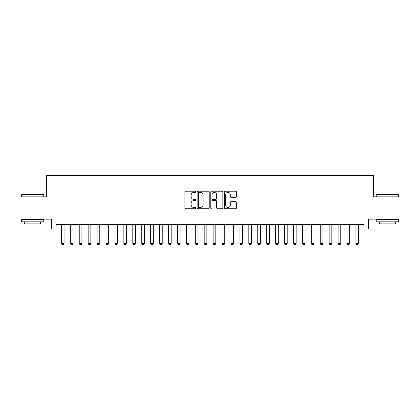 <?xml version="1.0" encoding="UTF-8"?>
<svg xmlns="http://www.w3.org/2000/svg" width="420" height="420" viewBox="0 0 420 420"><rect width="100%" height="100%" fill="white"/><g stroke="black" fill="none" stroke-linecap="round" stroke-linejoin="round"><path stroke-width="0.63" d="M195.72 191.809A0.614 0.614 0 0 0 195.106 191.2L185.797 191.2A0.877 0.877 0 0 0 184.921 192.071L184.921 207.842A0.877 0.877 0 0 0 185.797 208.719L195.106 208.719A0.614 0.614 0 0 0 195.72 208.105A0.614 0.614 0 0 0 195.106 207.496L193.904 207.496A2.804 2.804 0 0 1 191.1 204.692L191.1 203.375A2.804 2.804 0 0 1 193.904 200.571L195.106 200.571A0.614 0.614 0 0 0 195.72 199.957A0.614 0.614 0 0 0 195.106 199.348L193.904 199.348A2.804 2.804 0 0 1 191.1 196.544L191.1 195.227A2.804 2.804 0 0 1 193.904 192.423L195.106 192.423A0.614 0.614 0 0 0 195.72 191.809M235.604 197.374A0.877 0.877 0 0 0 236.481 196.497L236.481 192.071A0.877 0.877 0 0 0 235.604 191.2L225.267 191.2A0.877 0.877 0 0 0 224.39 192.071L224.39 207.842A0.877 0.877 0 0 0 225.267 208.719L235.604 208.719A0.877 0.877 0 0 0 236.481 207.842L236.481 202.498A0.877 0.877 0 0 0 235.604 201.621L231.178 201.621A0.877 0.877 0 0 0 230.302 202.498L230.302 205.149A2.341 2.341 0 0 1 227.96 207.496A2.341 2.341 0 0 1 225.619 205.149L225.619 194.77A2.341 2.341 0 0 1 227.96 192.423A2.341 2.341 0 0 1 230.302 194.77L230.302 196.497A0.877 0.877 0 0 0 231.178 197.374L235.604 197.374M56.033 228.968L56.033 224.506L363.967 224.506L363.967 228.968L368.429 228.968L368.429 219.151L399 219.151L399 196.833L373.338 196.833L373.338 175.413L46.662 175.413L46.662 196.833L21 196.833L21 219.151L51.571 219.151L51.571 228.968L61.388 228.968M209.234 192.071A0.877 0.877 0 0 0 208.357 191.2L198.02 191.2A0.877 0.877 0 0 0 197.143 192.071L197.143 207.842A0.877 0.877 0 0 0 198.02 208.719L208.357 208.719A0.877 0.877 0 0 0 209.234 207.842L209.234 192.071M211.643 191.2L221.981 191.2A0.877 0.877 0 0 1 222.857 192.071L222.857 207.842A0.877 0.877 0 0 1 221.981 208.719L217.555 208.719A0.877 0.877 0 0 1 216.678 207.842L216.678 201.448A0.877 0.877 0 0 0 215.806 200.571L212.872 200.571A0.877 0.877 0 0 0 211.995 201.448L211.995 208.105A0.614 0.614 0 0 1 211.381 208.719A0.614 0.614 0 0 1 210.767 208.105L210.767 192.071A0.877 0.877 0 0 1 211.643 191.2M64.066 228.968L70.313 228.968M72.991 228.968L79.238 228.968M81.916 228.968L88.163 228.968M90.841 228.968L97.094 228.968M99.771 228.968L106.019 228.968M108.696 228.968L114.944 228.968M117.621 228.968L123.868 228.968M126.546 228.968L132.793 228.968M135.471 228.968L141.719 228.968M144.396 228.968L150.644 228.968M153.321 228.968L159.569 228.968M162.246 228.968L168.494 228.968M171.171 228.968L177.424 228.968M180.101 228.968L186.349 228.968M189.026 228.968L195.274 228.968M197.951 228.968L204.199 228.968M206.876 228.968L213.124 228.968M215.801 228.968L222.049 228.968M224.726 228.968L230.974 228.968M233.651 228.968L239.899 228.968M242.576 228.968L248.829 228.968M251.507 228.968L257.754 228.968M260.432 228.968L266.679 228.968M269.356 228.968L275.604 228.968M278.281 228.968L284.529 228.968M287.207 228.968L293.454 228.968M296.131 228.968L302.379 228.968M305.056 228.968L311.304 228.968M313.981 228.968L320.229 228.968M322.906 228.968L329.159 228.968M331.837 228.968L338.084 228.968M340.762 228.968L347.009 228.968M349.687 228.968L355.934 228.968M358.612 228.968L363.967 228.968M198.986 192.423A0.614 0.614 0 0 0 198.371 193.037L198.371 206.882A0.614 0.614 0 0 0 198.986 207.496L200.251 207.496A2.804 2.804 0 0 0 203.054 204.692L203.054 195.227A2.804 2.804 0 0 0 200.251 192.423L198.986 192.423M216.678 194.812A2.341 2.341 0 0 0 214.337 192.47A2.341 2.341 0 0 0 211.995 194.812L211.995 198.471A0.877 0.877 0 0 0 212.872 199.348L215.806 199.348A0.877 0.877 0 0 0 216.678 198.471L216.678 194.812M64.066 224.506L64.066 243.427L63.399 244.587L62.06 244.587L61.388 243.427L61.388 224.506M61.388 243.427L64.066 243.427M21.714 194.602L43.491 194.602L43.759 194.87L21.446 194.87L21.714 194.602M32.602 221.828L21.446 221.828L21.446 219.597L43.759 219.597L43.759 221.828L32.602 221.828M40.635 221.828L40.635 223.881L24.57 223.881L24.57 221.828M376.509 194.602L398.286 194.602L398.554 194.87L376.241 194.87L376.509 194.602M387.397 221.828L376.241 221.828L376.241 219.597L398.554 219.597L398.554 221.828L387.397 221.828M395.43 221.828L395.43 223.881L379.365 223.881L379.365 221.828M72.991 224.506L72.991 243.427L72.324 244.587L70.985 244.587L70.313 243.427L70.313 224.506M70.313 243.427L72.991 243.427M81.916 224.506L81.916 243.427L81.249 244.587L79.91 244.587L79.238 243.427L79.238 224.506M79.238 243.427L81.916 243.427M90.841 224.506L90.841 243.427L90.174 244.587L88.835 244.587L88.163 243.427L88.163 224.506M88.163 243.427L90.841 243.427M99.771 224.506L99.771 243.427L99.099 244.587L97.76 244.587L97.094 243.427L97.094 224.506M97.094 243.427L99.771 243.427M108.696 224.506L108.696 243.427L108.024 244.587L106.685 244.587L106.019 243.427L106.019 224.506M106.019 243.427L108.696 243.427M117.621 224.506L117.621 243.427L116.949 244.587L115.61 244.587L114.944 243.427L114.944 224.506M114.944 243.427L117.621 243.427M126.546 224.506L126.546 243.427L125.874 244.587L124.535 244.587L123.868 243.427L123.868 224.506M123.868 243.427L126.546 243.427M135.471 224.506L135.471 243.427L134.804 244.587L133.46 244.587L132.793 243.427L132.793 224.506M132.793 243.427L135.471 243.427M144.396 224.506L144.396 243.427L143.729 244.587L142.391 244.587L141.719 243.427L141.719 224.506M141.719 243.427L144.396 243.427M153.321 224.506L153.321 243.427L152.654 244.587L151.316 244.587L150.644 243.427L150.644 224.506M150.644 243.427L153.321 243.427M162.246 224.506L162.246 243.427L161.579 244.587L160.241 244.587L159.569 243.427L159.569 224.506M159.569 243.427L162.246 243.427M171.171 224.506L171.171 243.427L170.504 244.587L169.166 244.587L168.494 243.427L168.494 224.506M168.494 243.427L171.171 243.427M180.101 224.506L180.101 243.427L179.429 244.587L178.091 244.587L177.424 243.427L177.424 224.506M177.424 243.427L180.101 243.427M189.026 224.506L189.026 243.427L188.354 244.587L187.016 244.587L186.349 243.427L186.349 224.506M186.349 243.427L189.026 243.427M197.951 224.506L197.951 243.427L197.279 244.587L195.941 244.587L195.274 243.427L195.274 224.506M195.274 243.427L197.951 243.427M206.876 224.506L206.876 243.427L206.204 244.587L204.866 244.587L204.199 243.427L204.199 224.506M204.199 243.427L206.876 243.427M215.801 224.506L215.801 243.427L215.135 244.587L213.796 244.587L213.124 243.427L213.124 224.506M213.124 243.427L215.801 243.427M224.726 224.506L224.726 243.427L224.059 244.587L222.721 244.587L222.049 243.427L222.049 224.506M222.049 243.427L224.726 243.427M233.651 224.506L233.651 243.427L232.984 244.587L231.646 244.587L230.974 243.427L230.974 224.506M230.974 243.427L233.651 243.427M242.576 224.506L242.576 243.427L241.91 244.587L240.571 244.587L239.899 243.427L239.899 224.506M239.899 243.427L242.576 243.427M251.507 224.506L251.507 243.427L250.834 244.587L249.496 244.587L248.829 243.427L248.829 224.506M248.829 243.427L251.507 243.427M260.432 224.506L260.432 243.427L259.76 244.587L258.421 244.587L257.754 243.427L257.754 224.506M257.754 243.427L260.432 243.427M269.356 224.506L269.356 243.427L268.685 244.587L267.346 244.587L266.679 243.427L266.679 224.506M266.679 243.427L269.356 243.427M278.281 224.506L278.281 243.427L277.61 244.587L276.271 244.587L275.604 243.427L275.604 224.506M275.604 243.427L278.281 243.427M287.207 224.506L287.207 243.427L286.54 244.587L285.196 244.587L284.529 243.427L284.529 224.506M284.529 243.427L287.207 243.427M296.131 224.506L296.131 243.427L295.465 244.587L294.126 244.587L293.454 243.427L293.454 224.506M293.454 243.427L296.131 243.427M305.056 224.506L305.056 243.427L304.39 244.587L303.051 244.587L302.379 243.427L302.379 224.506M302.379 243.427L305.056 243.427M313.981 224.506L313.981 243.427L313.315 244.587L311.976 244.587L311.304 243.427L311.304 224.506M311.304 243.427L313.981 243.427M322.906 224.506L322.906 243.427L322.24 244.587L320.901 244.587L320.229 243.427L320.229 224.506M320.229 243.427L322.906 243.427M331.837 224.506L331.837 243.427L331.165 244.587L329.826 244.587L329.159 243.427L329.159 224.506M329.159 243.427L331.837 243.427M340.762 224.506L340.762 243.427L340.09 244.587L338.751 244.587L338.084 243.427L338.084 224.506M338.084 243.427L340.762 243.427M349.687 224.506L349.687 243.427L349.015 244.587L347.676 244.587L347.009 243.427L347.009 224.506M347.009 243.427L349.687 243.427M358.612 224.506L358.612 243.427L357.94 244.587L356.601 244.587L355.934 243.427L355.934 224.506M355.934 243.427L358.612 243.427M21.446 196.833L21.446 194.87M26.534 219.597L26.534 219.151M38.672 219.597L38.672 219.151M43.759 196.833L43.759 194.87M376.241 196.833L376.241 194.87M381.329 219.597L381.329 219.151M393.467 219.597L393.467 219.151M398.554 196.833L398.554 194.87"/></g></svg>
